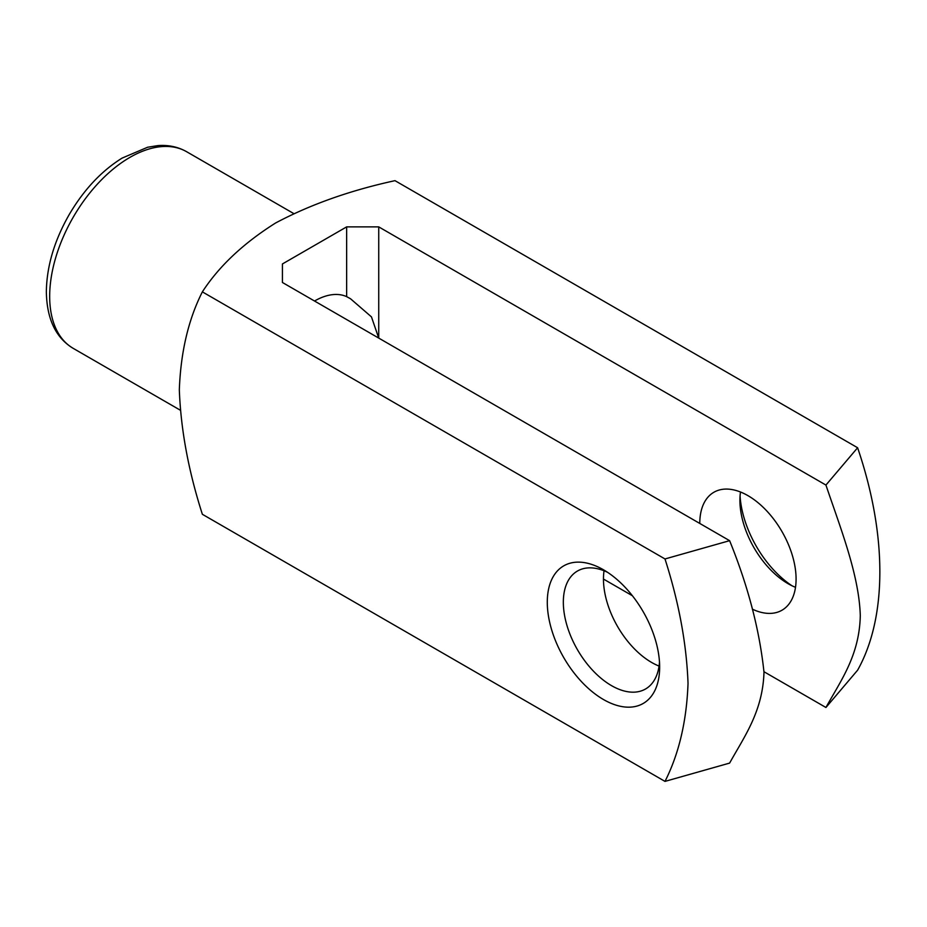 <?xml version="1.0" encoding="UTF-8"?>
<svg xmlns="http://www.w3.org/2000/svg" width="927" height="927" viewBox="0 0 927 927"><rect width="100%" height="100%" fill="white"/><g stroke="black" fill="none" stroke-linecap="round" stroke-linejoin="round"><path stroke-width="1.39" d="M314.531 301.02A68.1 39.316 -60 0 1 346.64 296.64L346.64 226.883L282.422 263.952L282.422 282.48L282.422 263.952M346.64 296.64L350.533 298.772L371.449 316.872L378.737 338.088L378.737 226.883L346.64 226.883M202.364 291.866C188.413 319.409 180.73 352.063 179.328 389.803C180.788 429.468 188.471 470.962 202.364 514.288L664.995 781.391C678.946 753.836 686.629 721.194 688.031 683.454C686.571 643.802 678.888 602.307 664.995 558.958L202.364 291.866C219.05 266.188 243.465 243.222 275.62 222.978C310.406 204.508 350.197 190.406 394.983 180.661L857.614 447.753C887.336 534.983 887.185 617.498 857.614 670.175L825.934 707.486C840.777 680.603 859.41 655.586 860.291 615.679C859.097 574.983 840.627 528.552 825.934 485.064L378.737 226.883M740.059 495.91A79.455 45.875 -120 0 0 791.925 585.725M664.995 558.958L729.619 540.673C748.054 586.049 759.514 629.873 763.987 672.156C762.794 711.472 744.311 736.583 729.619 763.095L664.995 781.391M282.422 282.48L729.619 540.673M825.934 485.064L857.614 447.753M659.653 667.092A79.455 45.875 -120 0 0 603.465 569.781A79.455 45.875 -120 0 0 547.289 602.214A79.455 45.875 -120 0 0 603.465 699.526A79.455 45.875 -120 0 0 659.653 667.092M603.465 579.051L632.411 595.76M763.987 671.727L825.934 707.486M699.781 523.442A68.1 39.316 60 0 1 713.883 492.26A68.1 39.316 60 0 1 766.362 510.51A68.1 39.316 60 0 1 796.084 579.051A68.1 39.316 60 0 1 781.982 610.221A68.1 39.316 60 0 1 752.388 609.178M604.045 570.777A68.1 39.316 -120 0 0 659.074 666.084M607.637 572.365A68.1 39.316 -120 0 0 577.44 571.044A68.1 39.316 -120 0 0 577.44 649.676A68.1 39.316 -120 0 0 645.54 688.993A68.1 39.316 -120 0 0 659.491 662.191M740.488 492.005A68.1 39.316 -120 0 0 739.908 500.267A68.1 39.316 -120 0 0 788.066 583.686A68.1 39.316 -120 0 0 795.505 587.312M49.676 296.385A113.5 65.527 120 0 0 73.187 348.343C55.747 337.81 46.802 318.946 46.35 291.75C46.698 266.316 54.357 240.522 69.328 214.369C83.836 189.768 101.414 171.008 122.074 158.111L147.613 147.242L157.857 145.609C168.459 144.809 178.065 146.86 186.686 151.75A113.5 65.527 120 0 0 99.224 182.155A113.5 65.527 120 0 0 49.676 296.385M293.72 213.546L186.686 151.75M180.209 410.14L73.187 348.343"/></g></svg>
